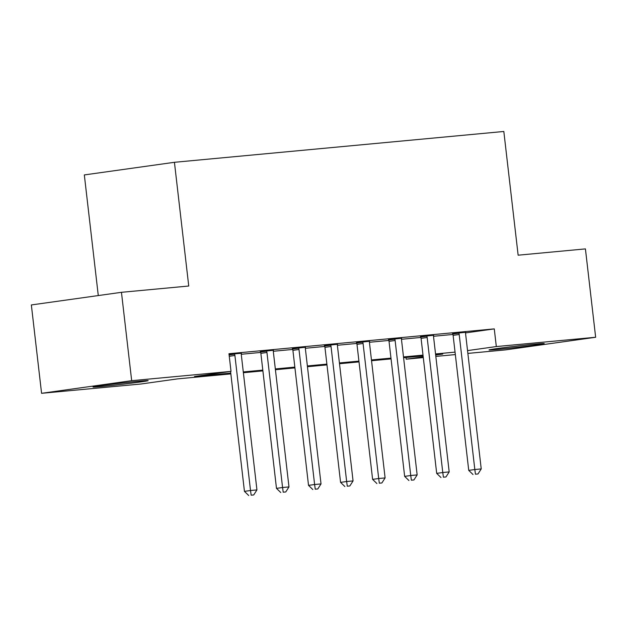 <?xml version="1.0" encoding="UTF-8"?>
<svg xmlns="http://www.w3.org/2000/svg" width="627" height="627" viewBox="0 0 627 627"><rect width="100%" height="100%" fill="white"/><g stroke="black" fill="none" stroke-linecap="round" stroke-linejoin="round"><path stroke-width="0.94" d="M139.586 381.161A27.76 0.635 -6.6 0 1 148.168 380.628A27.76 0.635 -6.6 0 1 131.505 383.144A27.76 0.635 -6.6 0 1 101.598 386.483A27.76 0.635 -6.6 0 1 93.015 387.008A27.76 0.635 -6.6 0 1 109.678 384.492A27.76 0.635 -6.6 0 1 139.586 381.161M535.63 344.09A27.76 0.635 -6.6 0 1 544.212 343.565A27.76 0.635 -6.6 0 1 527.542 346.08A27.76 0.635 -6.6 0 1 497.634 349.411A27.76 0.635 -6.6 0 1 489.052 349.944A27.76 0.635 -6.6 0 1 505.723 347.429A27.76 0.635 -6.6 0 1 535.63 344.09M98.282 295.56L84.324 174.925L174.431 162.299L503.826 131.474L518.137 255.189L585.422 248.895L595.65 337.263L505.542 349.89L467.867 353.409M455.335 354.584L435.828 356.41M423.296 357.586L406.21 359.185L423.209 356.802M406.022 357.5L406.21 359.185M230.846 373.896L177.433 378.896L140.903 384.014L41.578 393.309L131.678 380.683L231.01 371.388L194.48 376.506L230.76 373.112M131.678 380.683L121.458 292.315L31.35 304.941L41.578 393.309M465.595 332.906L494.272 328.885L228.965 353.714L231.01 371.388M241.285 354.263L260.667 352.445M273.325 351.261L292.715 349.451M305.365 348.267L324.755 346.449M337.412 345.265L356.794 343.447M369.452 342.264L388.842 340.453M401.492 339.27L420.882 337.451M433.531 336.268L452.921 334.457M465.689 332.294L452.592 333.611M433.641 335.296L420.552 336.605M401.601 338.29L388.505 339.607M369.562 341.292L356.465 342.608M337.514 344.294L324.425 345.602M305.474 347.287L292.378 348.604M273.435 350.289L260.338 351.598M241.395 353.283L229.035 354.302M121.458 292.315L188.743 286.022L174.431 162.299M494.272 328.885L496.318 346.559L595.65 337.263M467.538 350.595L496.318 346.559M243.284 371.936L262.799 370.11M275.331 368.942L294.839 367.116M307.371 365.941L326.886 364.115M339.411 362.947L358.926 361.121M371.458 359.945L390.966 358.119M403.498 356.943L423.013 355.117M435.538 353.949L455.053 352.123M435.671 355.054L442.74 354.067L435.632 354.733M423.1 355.901L403.592 357.727M391.06 358.903L371.545 360.729M359.02 361.904L339.505 363.731M326.973 364.898L307.465 366.724M294.933 367.9L275.418 369.726M262.893 370.894L243.378 372.72M459.199 334.497L453.109 335.343L468.737 470.375L474.827 469.521L459.199 334.497A3.558 2.571 82 0 0 458.862 333.188L458.682 332.757M475.454 474.192L478.017 473.957L475.454 474.192L474.827 469.521L481.23 468.925L465.61 333.893A3.558 2.571 82 0 1 465.642 332.553L465.72 332.098M453.109 335.343A3.558 2.571 82 0 0 452.772 334.042L452.514 333.423M468.737 470.375L473.017 474.537M478.017 473.957L481.23 468.925M427.159 337.491L421.07 338.345L436.69 473.377L442.78 472.523L427.159 337.491A3.558 2.571 82 0 0 426.822 336.19L426.634 335.751M443.407 477.194L445.969 476.951L443.407 477.194L442.78 472.523L449.191 471.919L433.57 336.895A3.558 2.571 82 0 1 433.602 335.555L433.68 335.092M421.07 338.345A3.558 2.571 82 0 0 420.733 337.044L420.474 336.425M436.69 473.377L440.977 477.531M445.969 476.951L449.191 471.919M395.12 340.492L389.03 341.347L404.65 476.371L410.74 475.517L395.12 340.492A3.558 2.571 82 0 0 394.775 339.191L394.595 338.752M411.367 480.188L413.93 479.953L411.367 480.188L410.74 475.517L417.151 474.921L401.523 339.889A3.558 2.571 82 0 1 401.554 338.556L401.633 338.094M389.03 341.347A3.558 2.571 82 0 0 388.693 340.038L388.434 339.426M404.65 476.371L408.929 480.533M413.93 479.953L417.151 474.921M363.072 343.486L356.982 344.341L372.61 479.373L378.7 478.519L363.072 343.486A3.558 2.571 82 0 0 362.735 342.185L362.555 341.754M379.327 483.19L381.89 482.955L379.327 483.19L378.7 478.519L385.103 477.923L369.483 342.891A3.558 2.571 82 0 1 369.515 341.55L369.593 341.096M356.982 344.341A3.558 2.571 82 0 0 356.645 343.04L356.387 342.42M372.61 479.373L376.89 483.535M381.89 482.955L385.103 477.923M331.032 346.488L324.943 347.342L340.571 482.375L346.653 481.52L331.032 346.488A3.558 2.571 82 0 0 330.695 345.187L330.515 344.748M347.28 486.191L349.85 485.949L347.28 486.191L346.653 481.52L353.064 480.917L337.444 345.892A3.558 2.571 82 0 1 337.475 344.552L337.553 344.09M324.943 347.342A3.558 2.571 82 0 0 324.606 346.041L324.347 345.422M340.571 482.375L344.85 486.528M349.85 485.949L353.064 480.917M298.993 349.49L292.903 350.336L308.523 485.369L314.613 484.514L298.993 349.49A3.558 2.571 82 0 0 298.656 348.189L298.468 347.75M315.24 489.185L317.803 488.95L315.24 489.185L314.613 484.514L321.024 483.919L305.396 348.886A3.558 2.571 82 0 1 305.427 347.554L305.514 347.092M292.903 350.336A3.558 2.571 82 0 0 292.566 349.035L292.307 348.416M308.523 485.369L312.802 489.53M317.803 488.95L321.024 483.919M266.945 352.484L260.863 353.338L276.483 488.37L282.573 487.516L266.945 352.484A3.558 2.571 82 0 0 266.608 351.183L266.428 350.752M283.2 492.187L285.763 491.944L283.2 492.187L282.573 487.516L288.976 486.913L273.356 351.888A3.558 2.571 82 0 1 273.388 350.548L273.466 350.085M260.863 353.338A3.558 2.571 82 0 0 260.518 352.037L260.26 351.418M276.483 488.37L280.763 492.532M285.763 491.944L288.976 486.913M230.564 371.45L244.444 491.364L250.526 490.518L234.906 355.485A3.558 2.571 82 0 0 234.569 354.184L234.388 353.746M251.161 495.189L253.723 494.946L251.161 495.189L250.526 490.518L256.937 489.914L241.317 354.882A3.558 2.571 82 0 1 241.348 353.55L241.426 353.087M244.444 491.364L248.723 495.526M253.723 494.946L256.937 489.914M458.862 333.188L452.772 334.042M426.822 336.19L420.733 337.044M394.775 339.191L388.693 340.038M362.735 342.185L356.645 343.04M330.695 345.187L324.606 346.041M298.656 348.189L292.566 349.035M266.608 351.183L260.518 352.037M234.906 355.485L229.263 356.277M234.569 354.184L229.106 354.945"/></g></svg>
